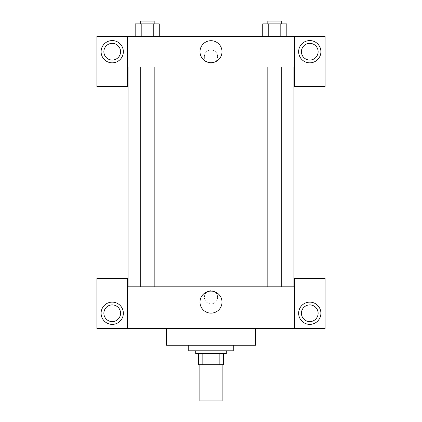 <?xml version="1.0" encoding="UTF-8"?>
<svg xmlns="http://www.w3.org/2000/svg" width="422" height="422" viewBox="0 0 422 422"><rect width="100%" height="100%" fill="white"/><g stroke="black" fill="none" stroke-linecap="round" stroke-linejoin="round"><path stroke-width="0.32" stroke-dasharray="2.11 1.58" d="M222.13 400.9L199.87 400.9M222.13 364.729L199.87 364.729L222.13 364.729M202.834 364.729L198.477 364.729L198.477 353.599L202.834 353.599L202.834 364.729L223.523 364.729M219.166 353.599L202.834 353.599L219.166 353.599L219.166 364.729M202.834 353.599L198.477 353.599M195.697 353.599L226.303 353.599M211 350.814L195.697 350.814L211 350.814M233.26 350.814L188.739 350.814M233.26 345.254L188.739 345.254L233.26 345.254M255.521 328.559L255.521 345.254L166.479 345.254L166.479 328.559L255.521 328.559L166.479 328.559M127.528 328.559L127.528 278.473L96.923 278.473L96.923 328.559L325.077 328.559L325.077 278.473L294.472 278.473L294.472 328.559M112.226 324.386A11.13 11.13 0 0 0 121.863 307.691A11.13 11.13 0 0 0 102.588 307.691A11.13 11.13 0 0 0 112.226 324.386M103.875 313.256A8.345 8.345 0 0 1 116.398 306.024A8.345 8.345 0 0 1 116.398 320.483A8.345 8.345 0 0 1 103.875 313.256M309.774 324.386A11.13 11.13 0 0 0 319.412 307.691A11.13 11.13 0 0 0 300.137 307.691A11.13 11.13 0 0 0 309.774 324.386M318.125 313.256A8.345 8.345 0 0 1 305.602 320.483A8.345 8.345 0 0 1 305.602 306.024A8.345 8.345 0 0 1 318.125 313.256M127.528 297.252L127.528 303.861L127.528 297.252M211 291.117A11.004 11.004 0 0 0 201.468 307.627A11.004 11.004 0 0 0 220.532 307.627A11.004 11.004 0 0 0 211 291.117M217.61 297.252A6.61 6.61 0 0 0 207.698 291.533A6.61 6.61 0 0 0 207.698 302.975A6.61 6.61 0 0 0 217.61 297.252A6.61 6.61 0 0 1 207.698 302.975A6.61 6.61 0 0 1 207.698 291.533A6.61 6.61 0 0 1 217.61 297.252M127.528 286.823L294.472 286.823M294.472 297.252L294.472 303.861L294.472 297.252M274.775 286.823L267.817 286.823L274.775 286.823M147.225 286.823L154.183 286.823L147.225 286.823M211 286.823L293.079 286.823L211 286.823M211 67.008L293.079 67.008L211 67.008M274.775 67.008L267.817 67.008L274.775 67.008M147.225 67.008L154.183 67.008L147.225 67.008M294.472 67.008L127.528 67.008L127.528 86.489L96.923 86.489L96.923 36.403L325.077 36.403L325.077 86.489L294.472 86.489L294.472 36.403M217.61 56.574A6.61 6.61 0 0 0 207.698 50.856A6.61 6.61 0 0 0 207.698 62.298A6.61 6.61 0 0 0 217.61 56.574A6.61 6.61 0 0 1 207.698 62.298A6.61 6.61 0 0 1 207.698 50.856A6.61 6.61 0 0 1 217.61 56.574M120.571 51.706A8.345 8.345 0 0 0 108.053 44.479A8.345 8.345 0 0 0 108.053 58.938A8.345 8.345 0 0 0 120.571 51.706M318.125 51.706A8.345 8.345 0 0 0 305.602 44.479A8.345 8.345 0 0 0 305.602 58.938A8.345 8.345 0 0 0 318.125 51.706M112.226 62.836A11.13 11.13 0 0 0 121.863 46.14A11.13 11.13 0 0 0 102.588 46.14A11.13 11.13 0 0 0 112.226 62.836M309.774 62.836A11.13 11.13 0 0 0 319.412 46.14A11.13 11.13 0 0 0 300.137 46.14A11.13 11.13 0 0 0 309.774 62.836M127.528 36.403L127.528 67.008M159.273 36.403L135.167 36.403L159.289 36.403L135.167 36.403L159.273 36.403L159.273 23.88L153.249 23.88L159.273 23.88L153.249 23.88L153.249 36.403L135.177 36.403L153.249 36.403L153.249 23.88L141.201 23.88L153.249 23.88L153.249 36.403M262.727 36.403L286.833 36.403L262.711 36.403L286.833 36.403L262.727 36.403L286.823 36.403L262.727 36.403L262.727 23.88L286.823 23.88L280.799 23.88L280.799 36.403L280.799 23.88L268.751 23.88L268.751 36.403L268.751 23.88L262.727 23.88L286.823 23.88L286.823 36.403M199.996 51.706A11.004 11.004 0 0 0 216.502 61.237A11.004 11.004 0 0 0 216.502 42.174A11.004 11.004 0 0 0 199.996 51.706M294.472 56.574L294.472 63.184L294.472 56.574M127.528 56.574L127.528 63.184L127.528 56.574M281.727 23.88L267.817 23.88L281.727 23.88L267.817 23.88L281.727 23.88L281.727 21.1L267.817 21.1L281.727 21.1L267.817 21.1L267.817 23.88M135.177 36.403L135.177 23.88L141.201 23.88L141.201 36.403L135.177 36.403L141.201 36.403L141.201 23.88L135.177 23.88L153.249 23.88M154.183 23.88L140.273 23.88L154.183 23.88L140.273 23.88L154.183 23.88L154.183 21.1L140.273 21.1L154.183 21.1L140.273 21.1L140.273 23.88M280.799 23.88L280.799 36.403M268.751 23.88L268.751 36.403M141.201 23.88L141.201 36.403M140.273 67.008L140.273 286.823M154.183 67.008L154.183 286.823M267.817 67.008L267.817 286.823M281.727 67.008L281.727 286.823"/><path stroke-width="0.63" d="M199.87 364.729L199.87 400.9L222.13 400.9L222.13 364.729M219.166 353.599L219.166 364.729L198.477 364.729L198.477 353.599M219.166 364.729L223.523 364.729L223.523 353.599L223.523 364.729M226.303 350.814L226.303 353.599L195.697 353.599L195.697 350.814M202.834 353.599L202.834 364.729M188.739 345.254L188.739 350.814L233.26 350.814L233.26 345.254M166.479 328.559L166.479 345.254L255.521 345.254L255.521 328.559M294.472 328.559L294.472 278.473L325.077 278.473L325.077 328.559L96.923 328.559L96.923 278.473L127.528 278.473L127.528 328.559M112.226 324.386A11.13 11.13 0 0 1 102.588 307.691A11.13 11.13 0 0 1 121.863 307.691A11.13 11.13 0 0 1 112.226 324.386M103.875 313.256A8.345 8.345 0 0 1 116.398 306.024A8.345 8.345 0 0 1 116.398 320.483A8.345 8.345 0 0 1 103.875 313.256M309.774 324.386A11.13 11.13 0 0 1 300.137 307.691A11.13 11.13 0 0 1 319.412 307.691A11.13 11.13 0 0 1 309.774 324.386M301.429 313.256A8.345 8.345 0 0 1 309.774 304.906A8.345 8.345 0 0 1 318.125 313.256A8.345 8.345 0 0 1 309.774 321.601A8.345 8.345 0 0 1 301.429 313.256M211 291.117A11.004 11.004 0 0 1 220.532 307.627A11.004 11.004 0 0 1 201.468 307.627A11.004 11.004 0 0 1 211 291.117M294.472 286.823L127.528 286.823M294.472 67.008L294.472 86.489L325.077 86.489L325.077 36.403L294.472 36.403L294.472 67.008L127.528 67.008L127.528 86.489L96.923 86.489L96.923 36.403L127.528 36.403L127.528 67.008M120.571 51.706A8.345 8.345 0 0 1 112.226 60.056A8.345 8.345 0 0 1 103.875 51.706A8.345 8.345 0 0 1 112.226 43.361A8.345 8.345 0 0 1 120.571 51.706M112.226 62.836A11.13 11.13 0 0 1 102.588 46.14A11.13 11.13 0 0 1 121.863 46.14A11.13 11.13 0 0 1 112.226 62.836M318.125 51.706A8.345 8.345 0 0 1 305.602 58.938A8.345 8.345 0 0 1 305.602 44.479A8.345 8.345 0 0 1 318.125 51.706M309.774 62.836A11.13 11.13 0 0 1 300.137 46.14A11.13 11.13 0 0 1 319.412 46.14A11.13 11.13 0 0 1 309.774 62.836M294.472 36.403L127.528 36.403M199.996 51.706A11.004 11.004 0 0 1 216.502 42.174A11.004 11.004 0 0 1 216.502 61.237A11.004 11.004 0 0 1 199.996 51.706M286.823 36.403L286.823 23.88L262.727 23.88L262.727 36.403M280.799 23.88L280.799 36.403M268.751 23.88L268.751 36.403M267.817 23.88L267.817 21.1L281.727 21.1L281.727 23.88M159.273 36.403L159.273 23.88L135.177 23.88L135.177 36.403M153.249 23.88L153.249 36.403M141.201 23.88L141.201 36.403M140.273 23.88L140.273 21.1L154.183 21.1L154.183 23.88M128.921 67.008L128.921 286.823M293.079 67.008L293.079 286.823M281.727 286.823L281.727 67.008M267.817 286.823L267.817 67.008M140.273 67.008L140.273 286.823M154.183 67.008L154.183 286.823"/></g></svg>

